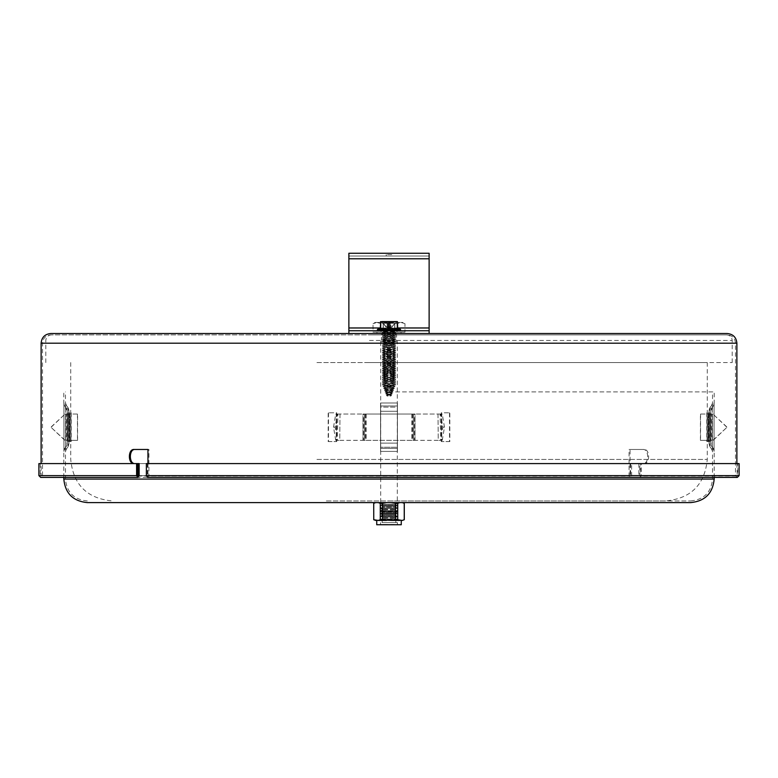 <?xml version="1.0" encoding="UTF-8"?>
<svg xmlns="http://www.w3.org/2000/svg" width="778" height="778" viewBox="0 0 778 778"><rect width="100%" height="100%" fill="white"/><g stroke="black" fill="none" stroke-linecap="round" stroke-linejoin="round"><path stroke-width="0.58" stroke-dasharray="3.89 2.92" d="M644.019 449.47L643.036 449.47C649.183 449.032 649.183 464.019 643.036 463.591L644.019 463.591C650.155 464.019 650.155 449.032 644.019 449.47L630.054 449.47L630.054 475.63L630.637 475.63L630.637 463.591L631.619 463.591L631.619 475.63L630.345 477.42L629.071 475.63L629.071 449.47L643.036 449.47M643.036 463.591L644.019 463.591M629.071 449.47L630.054 449.47M630.054 475.63L40.281 475.63L630.054 475.63M638.855 463.591L638.855 475.63L640.129 477.42L641.403 475.63L641.403 463.591L640.42 463.591L640.42 475.63L639.837 475.63L639.837 463.591M640.42 463.591L737.719 463.591L737.719 475.63L147.363 475.63L147.363 463.591L146.381 463.591M630.637 463.591L139.145 463.591M147.946 463.591L147.946 475.63L147.363 475.63L737.719 475.63L147.655 476.039M736.883 463.591L737.301 476.039L640.129 476.039M38.9 463.591L631.619 463.591M147.655 477.42L148.929 475.63L148.929 449.47L133.981 449.47M148.929 449.47L147.946 449.47M50.803 333.509L727.197 333.509M737.719 463.591L147.363 463.591M727.197 334.89L50.803 334.89L727.197 334.89C732.244 335.386 735.006 338.158 735.502 343.195L735.502 475.63L148.929 475.63M641.403 463.591L739.1 463.591M391.772 254.63L386.228 254.63L391.772 254.63L391.772 256.02L386.228 256.02L391.772 256.02M394.534 333.509L383.466 333.509L394.534 333.509L383.466 333.509L394.534 333.509L394.534 330.738L383.466 330.738L394.534 330.738L394.534 333.509M394.534 330.738L383.466 330.738L394.534 330.738M429.125 330.738L429.125 333.509L429.125 327.976L429.125 333.509L348.875 333.509L429.125 333.509L429.125 330.738L348.875 330.738L348.875 333.509L348.875 327.976L348.875 333.509L348.875 330.738L429.125 330.738L348.875 330.738L348.875 256.02L429.125 256.02L429.125 253.249L429.125 256.02L348.875 256.02L348.875 253.249L348.875 258.782L348.875 253.249M429.125 333.509L348.875 333.509L429.125 333.509L429.125 253.249M348.875 330.738L348.875 333.509M429.125 327.976L429.125 256.02L429.125 258.782L348.875 258.782L429.125 258.782L429.125 327.976L348.875 327.976M381.444 333.509L396.556 333.509L381.444 333.509L381.444 340.112L396.556 340.112L381.444 340.112L380.695 341.814L397.305 341.814L380.695 341.814L380.695 511.7L397.305 511.7L380.695 511.7L382.397 513.402L395.603 513.402L382.397 513.402M377.019 322.442L381.006 323.677L389 322.442L377.019 322.442L373.022 323.677L377.019 322.442L375.161 322.442L389 322.442L396.994 323.677L400.981 322.442L389 322.442L381.006 323.677L377.019 322.442M402.839 322.442L400.981 322.442L402.839 322.442L404.978 323.677L400.981 322.442L404.978 323.677L404.978 332.128L381.006 332.128L381.006 323.677L381.006 332.128L373.022 332.128L373.022 323.677L375.161 322.442M373.022 332.128L396.994 332.128L396.994 323.677L389 322.442L400.981 322.442L396.994 323.677L396.994 332.128L404.978 332.128M376.96 332.128L401.04 332.128L376.96 332.128L376.96 333.509L401.04 333.509L376.96 333.509M395.808 522.592L382.192 522.592L395.808 522.592L395.808 520.433L382.192 520.433L395.808 520.433M397.607 524.751L380.393 524.751L397.607 524.751L380.598 524.547L397.402 524.547L397.402 522.592L380.598 522.592L397.402 522.592M396.605 520.433L396.197 520.025L397.305 519.393L380.695 519.393L381.804 520.025L396.197 520.025L381.395 520.433L396.605 520.433L381.395 520.433M403.072 520.433L404.288 519.723M401.263 524.751L376.737 524.751M401.263 520.433L376.737 520.433L401.263 520.433M380.393 502.607L382.154 504.368L380.695 505.554L397.305 505.554L380.695 505.554L382.192 506.42L380.695 508.316L397.305 508.316L380.695 508.316L382.192 509.182L380.695 511.088L397.305 511.088L380.695 511.088L382.192 511.953L380.695 513.85L397.305 513.85L380.695 513.85L382.192 514.715L380.695 516.621L397.305 516.621L380.695 516.621L382.192 517.487L380.695 519.393L397.305 519.393L395.808 518.177L382.192 518.177L395.808 518.177L395.808 517.487L382.192 517.487L395.808 517.487L397.305 516.621L395.808 515.406L382.192 515.406L395.808 515.406L395.808 514.715L382.192 514.715L395.808 514.715L397.305 513.85L395.808 512.644L382.192 512.644L395.808 512.644L395.808 511.953L382.192 511.953L395.808 511.953L397.305 511.088L395.808 509.872L382.192 509.872L395.808 509.872L395.808 509.182L382.192 509.182L395.808 509.182L397.305 508.316L395.808 507.11L382.192 507.11L395.808 507.11L395.808 506.42L382.192 506.42L395.808 506.42L397.305 505.204L395.846 504.368L382.154 504.368L395.846 504.368L397.607 502.607L380.393 502.607L397.607 502.607M373.712 519.723L373.761 503.317L375.755 502.607L386.471 502.607L378.283 502.607L380.267 503.317L380.267 519.723L382.494 519.723L382.494 503.317L380.267 503.317M404.288 503.317L404.239 519.723M397.733 519.723L397.733 503.317L395.506 503.317L395.506 519.723L402.245 520.433M397.733 503.317L399.717 502.607L391.529 502.607L403.072 502.607L404.239 503.317M382.494 503.317L386.471 502.607L395.506 503.317M402.245 502.607L399.717 502.607M391.529 502.607L386.471 502.607M378.283 502.607L375.755 502.607M382.494 519.723L386.471 520.433L395.506 519.723M373.761 519.723L375.755 520.433L380.267 519.723M399.717 520.433L391.529 520.433M386.471 520.433L378.283 520.433M375.755 520.433L374.928 520.433M389 321.606L381.94 321.888L396.06 321.888L381.94 321.888L396.06 321.888L381.94 321.888L381.94 323.269L396.06 323.269L381.94 323.269L390.245 323.269L387.755 323.269L387.755 327.256L386.258 326.945L387.755 327.256L387.755 323.269L387.755 327.421L390.245 327.421L390.245 323.269L394.816 323.269L389 323.269L390.245 323.269L390.245 327.256L390.935 327.256L390.245 327.256L390.245 323.269L390.245 327.421L387.755 327.421L387.755 323.269L396.06 323.269L381.94 323.269L381.667 321.606M397.305 321.606L389.136 321.606L397.441 321.606L397.714 328.802L397.714 321.888L397.714 328.802L388.728 328.802L397.441 328.802L397.305 321.606L380.559 321.606L380.286 328.802L388.728 328.802L380.286 328.802L380.559 321.606M389 328.802L378.205 328.802L399.795 328.802L389 328.802L399.795 328.802L400.621 329.639L377.379 329.639L400.621 329.639L377.379 329.639L378.205 328.802L389 328.802M389 330.738L399.795 330.738L389 330.738M387.862 330.738L382.086 330.738L384.847 330.738L385.314 331.759L393.153 333.285L384.857 335.085L393.143 336.884L384.857 338.683L393.153 340.482L384.838 342.281L393.153 344.08L384.857 345.879L393.143 347.678L384.857 349.468L393.153 351.267L384.838 353.076L393.153 354.875L384.857 356.674L393.143 358.464L384.857 360.263L393.153 362.062L384.838 363.861L393.153 365.66L384.857 367.459L393.143 369.258L384.857 371.057L393.153 372.856L384.838 374.656L393.153 376.455L384.857 378.254L393.143 380.053L384.857 381.852L393.153 383.651L384.847 385.45L393.153 387.074L385.071 388.523L392.423 390.517L386.228 392.316L391.13 394.038L387.551 395.72L387.921 396.274L387.298 394.971L391.402 393.298L385.956 391.567L392.696 389.768L384.857 387.921L393.153 385.946L384.847 383.972L393.153 382.173L384.857 380.374L393.143 378.575L384.857 376.776L393.153 374.977L384.838 373.177L393.153 371.378L384.857 369.579L393.143 367.78L384.857 365.981L393.153 364.182L384.838 362.383L393.153 360.584L384.857 358.784L393.143 356.985L384.857 355.186L393.153 353.387L384.838 351.588L393.153 349.789L384.857 347.99L393.143 346.191L384.857 344.391L393.153 342.592L384.838 340.793L393.153 338.994L384.857 337.195L393.143 335.396L384.857 333.597L393.153 331.798L387.872 330.747L393.153 330.738L384.847 330.738L393.153 330.738L392.686 331.759L384.847 333.285L393.143 335.085L384.857 336.884L393.143 338.683L384.847 340.482L393.162 342.281L384.847 344.08L393.143 345.879L384.857 347.678L393.143 349.468L384.847 351.267L393.162 353.076L384.847 354.875L393.143 356.674L384.857 358.464L393.143 360.263L384.847 362.062L393.162 363.861L384.847 365.66L393.143 367.459L384.857 369.258L393.143 371.057L384.847 372.856L393.162 374.656L384.847 376.455L393.143 378.254L384.857 380.053L393.143 381.852L384.847 383.651L393.153 385.45L384.847 387.074L392.929 388.523L385.577 390.517L391.772 392.316L386.87 394.038L390.449 395.72L390.079 396.274L390.702 394.971L386.598 393.298L392.044 391.567L385.305 389.768L393.143 387.921L384.847 385.946L393.153 383.972L384.847 382.173L393.143 380.374L384.857 378.575L393.143 376.776L384.847 374.977L393.162 373.177L384.847 371.378L393.143 369.579L384.857 367.78L393.143 365.981L384.847 364.182L393.162 362.383L384.847 360.584L393.143 358.784L384.857 356.985L393.143 355.186L384.847 353.387L393.162 351.588L384.847 349.789L393.143 347.99L384.857 346.191L393.143 344.391L384.847 342.592L393.162 340.793L384.847 338.994L393.143 337.195L384.857 335.396L393.143 333.597L384.847 331.798L390.128 330.747L395.914 330.738L393.153 330.738L393.153 331.798M387.065 327.421L390.935 327.421L385.985 326.945L387.065 327.256L383.184 323.269L386.258 326.945L383.321 323.269L383.321 327.421L383.184 323.269L383.184 327.421L383.184 323.269L383.184 327.421L383.184 323.269L387.065 323.269L383.184 323.269L385.985 326.945L390.935 327.421L387.065 327.421M390.935 327.256L392.044 326.721L390.935 327.256L390.935 323.269L394.816 323.269L392.044 326.721L394.679 323.269L394.679 327.421L394.816 323.269L394.816 327.421L394.816 323.269L394.816 327.421L394.816 323.269L390.245 323.269L390.245 327.421L387.755 327.421L390.245 327.421L387.755 327.421L387.755 323.269L387.755 327.421L390.245 327.421L390.245 323.269L390.245 327.421L389 327.421L390.245 327.421L390.245 323.269L390.935 323.269L390.935 327.256M383.321 327.421L383.184 323.269L383.321 327.421M387.755 323.269L387.755 327.421L389 327.421L387.755 327.421L387.755 323.269L390.245 323.269L387.065 323.269L390.245 323.269L390.245 327.256L390.245 323.269L387.755 323.269L387.755 327.421L387.755 323.269M384.847 381.852L384.847 383.972L382.387 384.867L394.961 386.306L383.739 388.086L393.561 389.856L385.129 391.626L385.159 392.151L392.19 393.386L392.102 393.989L386.491 395.136L387.921 396.274M384.847 333.597L384.847 331.486L382.086 330.738L395.632 332.371L382.387 334.17L395.594 335.96L382.406 337.769L395.632 339.908L382.377 341.367L395.632 343.166L382.387 344.955L395.594 346.755L382.406 348.554L395.632 350.703L382.377 352.162L395.632 353.961L382.387 355.75L395.594 357.549L382.406 359.348L395.632 361.488L382.377 362.956L395.632 364.756L382.387 366.545L395.594 368.344L382.406 370.143L395.603 371.952L382.377 373.751L395.632 375.55L382.387 377.34L395.594 379.139L382.406 380.938L395.603 382.737L382.387 384.546L384.847 385.45L384.847 387.921M387.707 395.525L386.685 395.866M386.647 388.523L385.081 388.523M397.714 321.888L389.272 321.888L389.272 328.802L389.272 321.888L389.272 328.802L388.728 328.802L388.728 321.888L389.272 321.888L388.728 321.888L388.728 328.802L380.286 328.802L380.286 321.888L388.728 321.888L380.559 321.888L380.559 328.802L380.695 321.606M390.128 330.738L384.847 330.738L384.847 331.798M390.935 327.421L392.287 326.721L394.816 323.269L392.044 326.721L394.816 323.269L394.816 327.421L394.816 323.269L394.816 327.421L394.679 323.269L394.816 327.421L394.816 323.269L392.287 326.721L390.935 327.421M390.245 326.945L390.245 323.269L390.245 326.945L387.755 326.945L390.245 326.945M390.245 323.269L390.245 327.421L390.245 323.269M383.184 327.421L383.184 323.269L383.184 327.421M393.153 381.852L393.153 383.972L395.613 384.867L383.039 386.306L394.261 388.086L384.439 389.856L392.871 391.626L392.841 392.151L385.81 393.386L385.898 393.989L391.509 395.136L390.079 396.274M393.153 333.597L393.153 331.486L395.914 330.738L382.368 332.371L395.613 334.17L382.406 335.96L395.594 337.769L382.368 339.908L395.623 341.367L382.368 343.166L395.613 344.955L382.406 346.755L395.594 348.554L382.368 350.703L395.623 352.162L382.368 353.961L395.613 355.75L382.406 357.549L395.594 359.348L382.368 361.488L395.623 362.956L382.368 364.756L395.613 366.545L382.406 368.344L395.594 370.143L382.397 371.952L395.623 373.751L382.368 375.55L395.613 377.34L382.406 379.139L395.594 380.938L382.397 382.737L395.613 384.546L393.153 385.45L393.153 387.921M390.293 395.525L391.315 395.866M391.353 388.523L392.919 388.523M397.402 407.127L397.441 451.405L397.441 402.975L380.559 402.975L380.559 451.405L380.559 402.975L397.441 402.975L397.402 451.405L397.402 402.975L397.402 451.405L397.402 407.127L380.598 407.127L380.598 447.262L380.559 402.975L380.559 451.405L380.598 447.262L380.598 451.405L380.598 447.262L397.402 447.262L380.598 447.262L380.646 443.11L397.354 443.11L380.646 443.11L380.646 411.28L397.354 411.28L380.646 411.28L380.598 402.975L380.598 451.405L380.598 402.975L380.598 407.127L397.402 407.127M397.441 451.405L397.402 447.262L397.441 451.405L380.559 451.405L397.441 451.405M449.82 441.583L441.243 441.583L441.243 412.797L449.82 412.797L441.505 412.797L441.505 441.583L449.82 441.583L449.82 412.797M449.509 412.797L449.509 441.583M65.576 407.127L65.576 447.262L65.576 407.127A6.02 6.02 90 0 1 63.922 402.975L63.922 451.405L63.922 402.975A6.02 6.02 -90 0 0 65.576 407.127L65.576 402.975A4.357 4.357 90 0 0 66.782 405.98A7.683 7.673 -90 0 1 68.902 411.28L68.902 443.11A7.683 7.673 -90 0 1 66.782 448.4A4.357 4.357 90 0 0 65.576 451.405L65.576 447.262A6.02 6.02 90 0 0 67.239 443.11L67.239 411.28A6.02 6.02 90 0 0 65.576 407.127A6.02 6.02 90 0 1 67.239 411.28L67.239 443.11A6.02 6.02 90 0 1 65.576 447.262L65.576 451.405A4.357 4.357 90 0 1 66.782 448.4A7.683 7.673 -90 0 0 68.902 443.11L68.902 411.28A7.683 7.673 -90 0 0 66.782 405.98A4.357 4.357 90 0 1 65.576 402.975L65.576 407.127M63.922 451.405A6.02 6.02 90 0 1 65.576 447.262L65.576 447.262A6.02 6.02 -90 0 0 63.922 451.405L63.922 451.405M69.543 441.583L71.177 441.583L69.719 441.583L69.719 412.797L68.075 412.797L68.075 441.583L69.543 441.583L69.543 412.797M68.075 441.583L69.719 441.583M69.719 412.797L68.075 412.797M71.177 412.797L71.177 441.583M328.18 441.583L336.757 441.583L336.757 412.797L328.18 412.797L336.495 412.797L336.495 441.583L328.18 441.583L328.18 412.797M328.491 412.797L328.491 441.583M708.457 441.583L706.823 441.583L708.281 441.583L708.281 412.797L709.925 412.797L709.925 441.583L708.457 441.583L708.457 412.797M709.925 441.583L708.281 441.583M708.281 412.797L709.925 412.797M706.823 412.797L706.823 441.583M712.424 407.127L712.424 447.262L712.424 407.127A6.02 6.02 -90 0 0 714.078 402.975L714.078 451.405L714.078 402.975A6.02 6.02 90 0 1 712.424 407.127L712.424 402.975A4.357 4.357 -90 0 1 711.218 405.98A7.683 7.673 90 0 0 709.098 411.28L709.098 443.11A7.683 7.673 90 0 0 711.218 448.4A4.357 4.357 -90 0 1 712.424 451.405L712.424 447.262A6.02 6.02 -90 0 1 710.761 443.11L710.761 411.28A6.02 6.02 -90 0 1 712.424 407.127A6.02 6.02 -90 0 0 710.761 411.28L710.761 443.11A6.02 6.02 -90 0 0 712.424 447.262L712.424 451.405A4.357 4.357 -90 0 0 711.218 448.4A7.683 7.673 90 0 1 709.098 443.11L709.098 411.28A7.683 7.673 90 0 1 711.218 405.98A4.357 4.357 -90 0 0 712.424 402.975L712.424 407.127M714.078 451.405A6.02 6.02 -90 0 0 712.424 447.262L712.424 447.262A6.02 6.02 90 0 1 714.078 451.405L714.078 451.405M389 500.944L690.67 500.944L389 500.944M389 391.908L714.194 391.908L389 391.908M690.67 502.607L87.331 502.607M369.803 334.89L726.642 334.89L369.803 334.89M369.482 362.567L732.186 362.567L369.482 362.567M326.342 500.944L665.754 500.944L326.342 500.944M316.938 362.567L707.27 362.567L316.938 362.567M335.736 440.338L333.519 427.19L335.162 427.19L337.38 440.338L335.736 440.338L415.005 440.338L413.351 440.338L413.351 414.042L415.005 414.042L414.382 414.042L414.382 440.338M333.519 427.19L335.736 414.042L337.38 414.042L335.162 427.19M337.38 414.042L415.014 414.042L415.005 440.338L411.815 440.338L411.815 414.042L414.382 414.042M335.736 414.042L337.856 414.042L337.38 440.338M413.361 414.042L413.361 440.338M411.932 440.338L339.753 440.338L340.005 414.042L411.932 414.042L411.932 440.338M412.729 414.042L412.729 440.338M340.005 414.042L339.753 440.338L336.222 440.338L336.222 414.042L340.005 414.042M712.911 440.338L727.09 427.19L713.173 440.338L700.424 440.338L708.272 440.338L708.272 414.042L700.424 414.042L700.424 440.338M726.827 427.19L712.911 414.042L727.09 427.19M713.173 414.042L708.136 414.042L708.136 440.338L711.714 440.338L710.061 440.338L710.061 414.042L700.424 414.042M712.911 414.042L709.876 414.042L710.139 440.338L713.173 440.338M711.714 440.338L707.124 440.338L707.124 414.042L711.714 414.042L711.714 440.338M700.56 414.042L700.56 440.338M707.124 414.042L708.758 414.042L708.739 440.338L710.139 440.338L709.876 414.042L707.085 414.042L707.085 440.338M442.264 440.338L444.481 427.19L442.838 427.19L440.62 440.338L442.264 440.338L362.995 440.338L364.649 440.338L364.649 414.042L362.995 414.042L363.618 414.042L363.618 440.338M444.481 427.19L442.264 414.042L440.62 414.042L442.838 427.19M440.62 414.042L362.986 414.042L362.995 440.338L366.185 440.338L366.185 414.042L363.618 414.042M442.264 414.042L440.144 414.042L440.62 440.338M364.639 414.042L364.639 440.338M366.068 440.338L438.247 440.338L437.995 414.042L366.068 414.042L366.068 440.338M365.271 414.042L365.271 440.338M437.995 414.042L438.247 440.338L441.778 440.338L441.778 414.042L437.995 414.042M65.089 440.338L50.91 427.19L64.827 440.338L77.576 440.338L69.728 440.338L69.728 414.042L77.576 414.042L77.576 440.338M51.173 427.19L65.089 414.042L50.91 427.19M64.827 414.042L69.864 414.042L69.864 440.338L66.286 440.338L67.939 440.338L67.939 414.042L77.576 414.042M65.089 414.042L68.124 414.042L67.861 440.338L64.827 440.338M66.286 440.338L70.876 440.338L70.876 414.042L66.286 414.042L66.286 440.338M77.44 414.042L77.44 440.338M70.876 414.042L69.242 414.042L69.261 440.338L67.861 440.338L68.124 414.042L70.915 414.042L70.915 440.338M40.281 463.591L40.281 475.63L137.58 475.63L41.117 475.63L41.117 463.591M41.117 343.195L736.883 343.195M139.145 475.63L629.071 475.63M38.9 475.63L631.619 475.63M641.403 475.63L739.1 475.63M638.855 475.63L735.502 475.63L737.301 477.42L640.129 477.42M735.502 343.195L42.498 343.195L735.502 343.195M380.286 327.976L397.714 327.976M348.875 258.782L429.125 258.782M380.695 505.204L397.305 505.204L380.695 505.204M380.695 507.976L397.305 507.976L380.695 507.976M380.695 510.738L397.305 510.738L380.695 510.738M380.695 513.509L397.305 513.509L380.695 513.509M380.695 516.271L397.305 516.271L380.695 516.271M380.695 519.043L397.305 519.043L380.695 519.043M397.441 321.888L397.441 328.802L397.441 321.888M377.379 329.639L400.621 329.911L389 329.911L400.621 329.911L399.795 330.738M387.065 323.269L387.065 327.256L387.065 323.269M390.245 326.721L387.755 326.721L390.245 326.721M388.728 328.802L388.728 321.888L380.559 321.888L380.559 328.802M397.402 451.405L380.598 451.405L397.402 451.405M380.627 448.4L397.373 448.4L380.627 448.4M380.685 443.11L397.315 443.11L380.685 443.11M380.685 411.28L397.315 411.28L380.685 411.28M380.627 405.98L397.373 405.98L380.627 405.98M380.598 402.975L397.402 402.975L380.598 402.975M389 479.083L65.469 479.083L389 479.083M63.806 479.083L714.194 479.083M369.482 340.433L732.186 340.433L369.482 340.433M316.938 459.438L707.27 459.438L316.938 459.438M137.871 476.039L630.345 476.039M630.345 477.42L40.699 477.42L42.498 475.63L42.498 343.195C42.994 338.158 45.756 335.386 50.803 334.89M386.228 256.02L386.228 254.63M383.466 330.738L383.466 333.509L383.466 330.738M395.603 513.402L397.305 511.7L397.305 341.814L396.556 340.112L396.556 333.509M401.04 332.128L401.04 333.509M382.192 522.592L382.192 520.433M380.393 524.751L380.598 522.592M396.06 321.888L396.06 323.269L396.06 321.888M377.379 329.911L378.205 330.738M385.713 326.721L383.184 323.269L385.713 326.721M385.314 383.7L382.387 384.546M392.676 381.891L395.603 382.737M385.324 380.092L382.406 380.938M392.686 378.293L395.594 379.139M385.295 376.503L382.387 377.34M392.705 374.704L395.632 375.55M385.305 372.905L382.377 373.751M392.676 371.106L395.603 371.952M385.324 369.297L382.406 370.143M392.686 367.508L395.594 368.344M385.295 365.709L382.387 366.545M392.705 363.909L395.632 364.756M385.305 362.11L382.377 362.956M392.676 360.311L395.603 361.157M385.324 358.502L382.406 359.348M392.686 356.713L395.594 357.549M385.295 354.914L382.387 355.75M392.705 353.115L395.632 353.961M385.305 351.316L382.377 352.162M392.676 349.517L395.603 350.363M385.324 347.717L382.406 348.554M392.686 345.918L395.594 346.755M385.295 344.119L382.387 344.955M392.705 342.33L395.632 343.166M385.305 340.521L382.377 341.367M392.676 338.722L395.603 339.568M385.324 336.923L382.406 337.769M392.686 335.124L395.594 335.96M385.295 333.324L382.387 334.17M392.705 331.535L395.632 332.371M387.784 394.66L386.491 395.136M390.867 392.939L392.19 393.386M386.452 391.198L385.129 391.626M392.238 389.447L393.561 389.856M394.961 386.306L392.627 385.625M383.739 388.086L385.373 387.6M385.421 388.981L383.787 388.504M391.879 390.819L393.542 390.323M386.87 392.676L385.159 392.151M390.381 394.563L392.102 393.989M385.236 385.674L382.387 384.867M392.754 387.298L394.913 386.685M391.12 394.115L391.392 393.367M392.423 390.517L392.696 389.768M387.541 395.914L387.269 395.166M386.228 392.316L385.956 391.567M385.314 331.759L382.387 330.913M392.676 333.558L395.603 332.712M385.324 335.357L382.406 334.511M392.686 337.156L395.594 336.32M385.295 338.945L382.387 338.109M392.705 340.745L395.632 339.908M385.305 342.544L382.377 341.707M392.676 344.353L395.603 343.506M385.324 346.152L382.406 345.306M392.686 347.951L395.594 347.105M385.295 349.74L382.387 348.904M392.705 351.539L395.632 350.703M385.305 353.338L382.377 352.492M392.676 355.147L395.603 354.301M385.324 356.946L382.406 356.1M392.686 358.746L395.594 357.899M385.295 360.535L382.387 359.699M392.705 362.334L395.632 361.488M385.305 364.133L382.377 363.287M392.676 365.942L395.603 365.096M385.324 367.741L382.406 366.895M392.686 369.54L395.594 368.694M385.295 371.33L382.387 370.493M392.705 373.129L395.632 372.283M385.305 374.928L382.377 374.082M392.676 376.727L395.603 375.881M385.324 378.536L382.406 377.69M392.686 380.325L395.594 379.489M385.295 382.124L382.387 381.288M392.705 383.924L395.632 383.077M384.847 335.085L384.847 337.195M384.847 338.683L384.847 340.793M384.847 342.281L384.847 344.391M384.847 345.879L384.847 347.99M384.847 349.468L384.847 351.588M384.847 353.076L384.847 355.186M384.847 356.674L384.847 358.784M384.847 360.263L384.847 362.383M384.847 363.861L384.847 365.981M384.847 367.459L384.847 369.579M384.847 371.057L384.847 373.177M384.847 374.656L384.847 376.776M384.847 378.254L384.847 380.374M393.153 333.285L393.153 335.396M393.153 336.884L393.153 338.994M393.153 340.482L393.153 342.592M393.153 344.08L393.153 346.191M393.153 347.678L393.153 349.789M393.153 351.267L393.153 353.387M393.153 354.875L393.153 356.985M393.153 358.464L393.153 360.584M393.153 362.062L393.153 364.182M393.153 365.66L393.153 367.78M393.153 369.258L393.153 371.378M393.153 372.856L393.153 374.977M393.153 376.455L393.153 378.575M393.153 380.053L393.153 382.173M393.153 383.651L393.153 385.946M393.153 387.074L393.153 388.523M392.686 383.7L395.613 384.546M385.324 381.891L382.397 382.737M392.676 380.092L395.594 380.938M385.314 378.293L382.406 379.139M392.705 376.503L395.613 377.34M385.295 374.704L382.368 375.55M392.696 372.905L395.623 373.751M385.324 371.106L382.397 371.952M392.676 369.297L395.594 370.143M385.314 367.508L382.406 368.344M392.705 365.709L395.613 366.545M385.295 363.909L382.368 364.756M392.696 362.11L395.623 362.956M385.324 360.311L382.397 361.157M392.676 358.502L395.594 359.348M385.314 356.713L382.406 357.549M392.705 354.914L395.613 355.75M385.295 353.115L382.368 353.961M392.696 351.316L395.623 352.162M385.324 349.517L382.397 350.363M392.676 347.717L395.594 348.554M385.314 345.918L382.406 346.755M392.705 344.119L395.613 344.955M385.295 342.33L382.368 343.166M392.696 340.521L395.623 341.367M385.324 338.722L382.397 339.568M392.676 336.923L395.594 337.769M385.314 335.124L382.406 335.96M392.705 333.324L395.613 334.17M385.295 331.535L382.368 332.371M390.216 394.66L391.509 395.136M387.133 392.939L385.81 393.386M391.548 391.198L392.871 391.626M385.762 389.447L384.439 389.856M383.039 386.306L385.373 385.625M394.261 388.086L392.627 387.6M392.579 388.981L394.213 388.504M386.121 390.819L384.458 390.323M391.13 392.676L392.841 392.151M387.619 394.563L385.898 393.989M392.764 385.674L395.613 384.867M385.246 387.298L383.087 386.685M390.459 395.914L390.731 395.166M391.772 392.316L392.044 391.567M386.88 394.115L386.608 393.367M385.577 390.517L385.305 389.768M392.686 331.759L395.613 330.913M385.324 333.558L382.397 332.712M392.676 335.357L395.594 334.511M385.314 337.156L382.406 336.32M392.705 338.945L395.613 338.109M385.295 340.745L382.368 339.908M392.696 342.544L395.623 341.707M385.324 344.353L382.397 343.506M392.676 346.152L395.594 345.306M385.314 347.951L382.406 347.105M392.705 349.74L395.613 348.904M385.295 351.539L382.368 350.703M392.696 353.338L395.623 352.492M385.324 355.147L382.397 354.301M392.676 356.946L395.594 356.1M385.314 358.746L382.406 357.899M392.705 360.535L395.613 359.699M385.295 362.334L382.368 361.488M392.696 364.133L395.623 363.287M385.324 365.942L382.397 365.096M392.676 367.741L395.594 366.895M385.314 369.54L382.406 368.694M392.705 371.33L395.613 370.493M385.295 373.129L382.368 372.283M392.696 374.928L395.623 374.082M385.324 376.727L382.397 375.881M392.676 378.536L395.594 377.69M385.314 380.325L382.406 379.489M392.705 382.124L395.613 381.288M385.295 383.924L382.368 383.077M384.847 333.285L384.847 335.396M384.847 336.884L384.847 338.994M384.847 340.482L384.847 342.592M384.847 344.08L384.847 346.191M384.847 347.678L384.847 349.789M384.847 351.267L384.847 353.387M384.847 354.875L384.847 356.985M384.847 358.464L384.847 360.584M384.847 362.062L384.847 364.182M384.847 365.66L384.847 367.78M384.847 369.258L384.847 371.378M384.847 372.856L384.847 374.977M384.847 376.455L384.847 378.575M384.847 380.053L384.847 382.173M384.847 383.651L384.847 385.946M384.847 387.074L384.847 388.523M393.153 335.085L393.153 337.195M393.153 338.683L393.153 340.793M393.153 342.281L393.153 344.391M393.153 345.879L393.153 347.99M393.153 349.468L393.153 351.588M393.153 353.076L393.153 355.186M393.153 356.674L393.153 358.784M393.153 360.263L393.153 362.383M393.153 363.861L393.153 365.981M393.153 367.459L393.153 369.579M393.153 371.057L393.153 373.177M393.153 374.656L393.153 376.776M393.153 378.254L393.153 380.374M63.806 477.42L63.806 451.405L67.132 443.11L67.132 411.28L63.806 402.975L63.806 391.908M87.331 500.944C74.056 499.651 66.762 492.367 65.469 479.083L65.469 451.405L68.795 443.11L68.795 411.28L65.469 402.975L65.469 391.908M714.194 477.42L714.194 451.405L710.868 443.11L710.868 411.28L714.194 402.975L714.194 391.908M690.67 500.944C703.944 499.651 711.238 492.367 712.531 479.083L712.531 451.405L709.205 443.11L709.205 411.28L712.531 402.975L712.531 391.908M732.186 362.567L732.186 340.433C731.855 337.069 730.007 335.221 726.642 334.89M45.814 362.567L45.814 340.433C46.145 337.069 47.993 335.221 51.358 334.89M707.27 362.567L707.27 459.438C704.81 484.645 690.971 498.484 665.754 500.944M70.73 362.567L70.73 459.438C73.19 484.645 87.019 498.484 112.246 500.944M415.014 440.338L415.014 414.042M712.531 440.338L712.531 414.042M710.868 440.338L710.868 414.042M708.739 414.042L708.739 440.338M362.986 440.338L362.986 414.042M65.469 440.338L65.469 414.042M67.132 440.338L67.132 414.042M69.261 414.042L69.261 440.338"/><path stroke-width="1.17" d="M138.163 475.63L138.163 463.591L137.58 463.591L137.58 475.63L138.163 475.63M133.981 463.591C127.845 464.019 127.845 449.032 133.981 449.47L147.946 449.47L147.946 463.591M736.883 343.195L41.117 343.195C41.691 337.312 44.92 334.083 50.803 333.509L727.197 333.509C733.08 334.083 736.309 337.312 736.883 343.195L736.883 463.591M136.597 463.591L38.9 463.591L38.9 475.63L40.699 477.42L137.871 477.42L136.597 475.63L136.597 463.591L137.58 463.591M138.163 463.591L139.145 463.591L139.145 475.63L137.871 477.42M146.381 475.63L147.655 477.42L737.301 477.42L739.1 475.63L146.381 475.63L146.381 463.591L739.1 463.591L739.1 475.63M134.964 449.47C128.817 449.032 128.817 464.019 134.964 463.591M348.875 333.509L348.875 330.738L429.125 330.738L429.125 333.509M348.875 330.738L348.875 253.249L429.125 253.249L348.875 253.249M429.125 330.738L429.125 258.782L348.875 258.782M429.125 253.249L429.125 258.782M404.288 519.723L402.245 520.433L404.288 519.723L404.288 503.317L402.245 502.607M376.737 520.433L376.737 524.751L401.263 524.751L401.263 520.433M373.712 503.317L373.761 519.723L373.712 503.317L374.928 502.607M375.755 502.607L373.761 503.317M404.239 519.723L404.239 503.317M395.506 519.723L395.506 503.317L397.733 503.317L397.733 519.723L391.529 520.433L380.267 519.723L380.267 503.317L382.494 503.317L382.494 519.723M399.717 502.607L397.733 503.317M395.506 503.317L391.529 502.607M386.471 502.607L382.494 503.317M380.267 503.317L378.283 502.607M380.267 519.723L378.283 520.433L373.761 519.723M402.245 520.433L397.733 519.723M373.712 519.723L375.755 520.433M378.283 520.433L386.471 520.433M391.529 520.433L399.717 520.433M381.667 321.606L389 321.606M380.695 321.606L380.286 328.802L389.272 328.802L389.136 321.606L380.559 321.888L388.864 321.606M388.728 328.802L388.728 321.888L397.441 321.888L397.714 328.802L397.441 321.606L389.136 321.606M399.795 328.802L378.205 328.802L377.379 329.639L400.621 329.639L399.795 328.802M389 502.607L690.67 502.607C704.956 501.217 712.794 493.369 714.194 479.083L63.806 479.083C65.206 493.369 73.044 501.217 87.331 502.607L389 502.607M136.597 475.63L38.9 475.63M348.875 327.976L380.286 327.976M397.714 327.976L429.125 327.976M380.559 328.802L380.559 321.606M400.621 329.639L377.379 329.911L378.205 330.738M41.117 343.195L41.117 463.591M403.072 502.607L404.288 503.317M400.621 329.911L399.795 330.738M63.806 477.42L63.806 479.083M714.194 477.42L714.194 479.083"/></g></svg>
